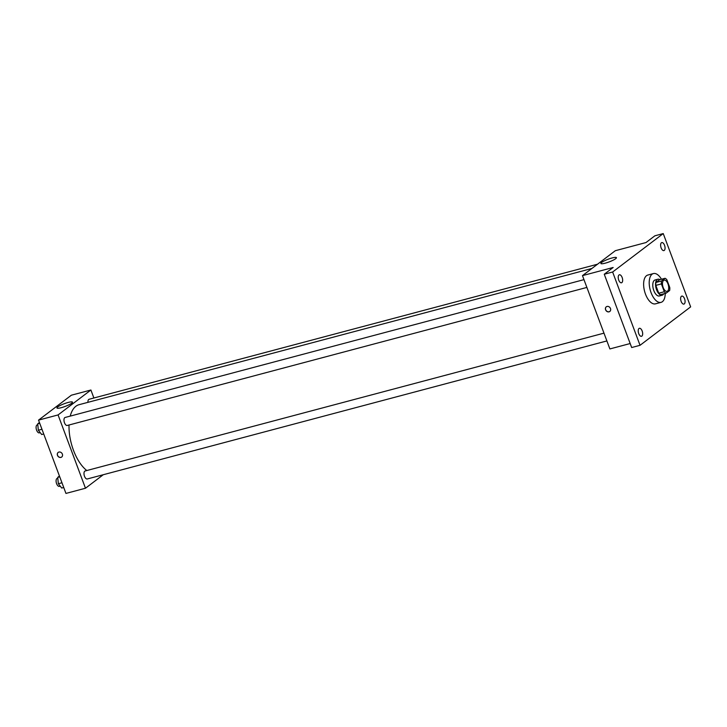 <?xml version="1.0" encoding="UTF-8"?>
<svg xmlns="http://www.w3.org/2000/svg" width="727" height="727" viewBox="0 0 727 727"><rect width="100%" height="100%" fill="white"/><g stroke="black" fill="none" stroke-linecap="round" stroke-linejoin="round"><path stroke-width="1.09" d="M667.986 283.921A5.789 2.835 -104.9 0 1 667.077 291.336A5.789 2.835 -104.9 0 1 662.851 286.465A5.789 2.835 -104.9 0 1 664.105 280.14A5.789 2.835 -104.9 0 1 667.986 283.921M665.06 278.296L661.552 280.967A7.861 3.853 -104.9 0 0 661.388 283.903L664.314 291.736A7.861 3.853 -104.9 0 0 666.123 293.181L669.631 290.518A7.861 3.853 -104.9 0 0 669.794 287.583L666.859 279.741A7.861 3.853 -104.9 0 0 665.06 278.296L659.48 279.777L655.972 282.449L661.552 280.967M655.972 282.449A7.861 3.853 -104.9 0 0 655.809 285.384L658.744 293.217A7.861 3.853 -104.9 0 0 660.543 294.662L666.123 293.181M659.952 279.659A8.279 4.053 75.1 0 0 657.89 279.223A8.279 4.053 75.1 0 0 656.099 288.265A8.279 4.053 75.1 0 0 662.133 295.217A8.279 4.053 75.1 0 0 662.87 294.853A8.279 4.053 75.1 0 0 663.715 293.817M662.133 295.217L659.344 295.962A8.279 4.053 -104.9 0 1 653.309 289.001A8.279 4.053 -104.9 0 1 655.1 279.968L657.89 279.223M658.744 293.217L664.314 291.736M655.809 285.384L661.388 283.903M665.241 293.417A14.894 7.288 -104.9 0 1 661.043 302.359A14.894 7.288 -104.9 0 1 650.174 289.837A14.894 7.288 -104.9 0 1 653.4 273.57A14.894 7.288 -104.9 0 1 661.479 279.25M661.043 302.359L655.463 303.841A14.894 7.288 -104.9 0 1 644.595 291.318A14.894 7.288 -104.9 0 1 647.821 275.051L653.4 273.57M619.013 274.97A4.135 2.027 -104.9 0 1 619.377 274.788A4.135 2.027 -104.9 0 1 622.394 278.268A4.135 2.027 -104.9 0 1 621.503 282.785A4.135 2.027 -104.9 0 1 618.595 279.704A4.135 2.027 -104.9 0 1 619.013 274.97M661.416 242.773A4.135 2.027 -104.9 0 1 661.779 242.591A4.135 2.027 -104.9 0 1 664.796 246.071A4.135 2.027 -104.9 0 1 663.905 250.588A4.135 2.027 -104.9 0 1 660.997 247.507A4.135 2.027 -104.9 0 1 661.416 242.773M681.417 296.28A4.135 2.027 -104.9 0 1 681.781 296.098A4.135 2.027 -104.9 0 1 684.807 299.579A4.135 2.027 -104.9 0 1 683.907 304.095A4.135 2.027 -104.9 0 1 681.008 301.014A4.135 2.027 -104.9 0 1 681.417 296.28M639.015 328.477A4.135 2.027 -104.9 0 1 639.378 328.295A4.135 2.027 -104.9 0 1 642.404 331.776A4.135 2.027 -104.9 0 1 641.505 336.292A4.135 2.027 -104.9 0 1 638.597 333.211A4.135 2.027 -104.9 0 1 639.015 328.477M640.042 345.307L690.65 306.876L663.242 233.576L612.634 272.007L640.042 345.307L631.672 347.533L604.264 274.233L612.634 272.007M663.242 233.576L654.873 235.802L645.985 242.554L615.306 250.706L582.472 275.633L609.88 348.933L630.182 343.535M582.472 275.633L613.161 267.481L604.264 274.233M612.079 257.967A8.297 1.427 159.5 0 1 616.423 257.667A8.297 1.427 159.5 0 1 609.153 261.911A8.297 1.427 159.5 0 1 600.875 263.483A8.297 1.427 159.5 0 1 612.079 257.967M610.471 308.484A2.899 2.472 52.8 0 1 606.054 310.629A2.899 2.472 52.8 0 1 606.282 306.821A2.899 2.472 52.8 0 1 610.471 308.484M609.78 311.438A2.899 2.472 52.8 0 1 606.282 306.821M86.813 470.533A35.614 17.439 -104.9 0 1 69.038 424.995M70.219 416.117A35.614 17.439 -104.9 0 1 79.043 404.703L591.923 268.463M597.503 264.219L89.103 399.268A4.135 2.027 75.1 0 0 87.958 402.331M606.891 340.936L87.267 478.975A4.135 2.027 -104.9 0 1 84.25 475.494A4.135 2.027 -104.9 0 1 85.141 470.978L603.983 333.148M586.889 287.429L67.266 425.468A4.135 2.027 -104.9 0 1 64.24 421.987A4.135 2.027 -104.9 0 1 65.139 417.462L583.972 279.641M93.883 397.996L90.902 390.008L58.069 414.935L85.477 488.235L103.27 474.722M90.902 390.008L71.373 395.197L38.54 420.124L65.948 493.424L85.477 488.235M38.54 420.124L58.069 414.935M68.156 402.458A8.297 1.427 159.5 0 1 72.5 402.158A8.297 1.427 159.5 0 1 65.221 406.402A8.297 1.427 159.5 0 1 56.942 407.974A8.297 1.427 159.5 0 1 68.156 402.458M62.358 454.084A2.899 2.472 52.8 0 1 57.951 456.229A2.899 2.472 52.8 0 1 58.169 452.43A2.899 2.472 52.8 0 1 62.358 454.084M61.668 457.038A2.899 2.472 52.8 0 1 58.169 452.421M39.44 422.523L37.713 423.841L38.331 430.23L41.712 434.528L43.729 433.992M38.331 430.23L41.966 429.266M37.713 423.841L39.731 423.305M40.23 432.647L39.367 432.874A4.135 2.027 -104.9 0 1 36.35 429.393A4.135 2.027 -104.9 0 1 37.25 424.877L37.804 424.732M59.45 476.04L57.724 477.348L58.342 483.737L61.722 488.035L63.74 487.499M58.342 483.737L61.968 482.773M57.724 477.348L59.741 476.812M60.241 486.154L59.378 486.381A4.135 2.027 -104.9 0 1 56.352 482.901A4.135 2.027 -104.9 0 1 57.251 478.384L57.806 478.239"/></g></svg>

